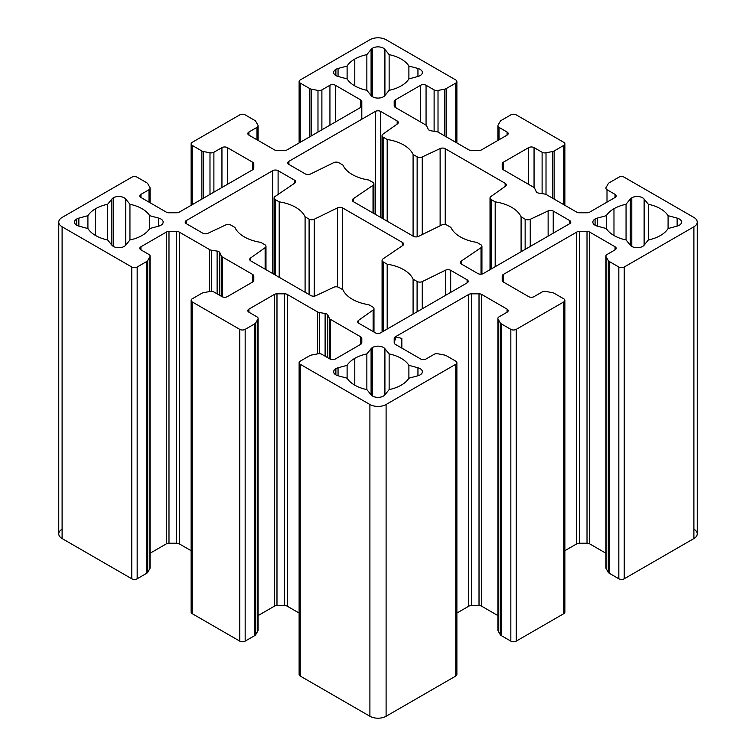 <?xml version="1.0" encoding="UTF-8"?>
<svg xmlns="http://www.w3.org/2000/svg" width="756" height="756" viewBox="0 0 756 756"><rect width="100%" height="100%" fill="white"/><g stroke="black" fill="none" stroke-linecap="round" stroke-linejoin="round"><path stroke-width="1.13" d="M358.58 323.124L358.58 320.336A3.818 2.202 0 0 0 357.72 321.725A3.818 2.202 0 0 0 358.835 323.284L375.297 332.791L358.835 323.284A3.818 2.202 180 0 1 358.58 320.336L358.58 323.124M373.124 331.534L373.124 310.017L358.58 320.336L373.124 310.017A3.818 2.202 0 0 0 372.859 307.068L368.815 304.725A36.279 20.941 180 0 1 342.912 289.775L338.858 287.431A3.818 2.202 0 0 0 333.746 287.28L315.876 295.681A3.818 2.202 180 0 1 310.763 295.53L250.841 260.933A3.818 2.202 180 0 1 250.576 257.985L265.129 247.666A3.818 2.202 0 0 0 264.865 244.717L260.811 242.374A36.279 20.941 180 0 1 234.908 227.424L230.863 225.08A3.818 2.202 0 0 0 225.751 224.929L207.872 233.33A3.818 2.202 180 0 1 202.769 233.179L186.307 223.672A3.818 2.202 180 0 1 186.307 220.563L272.699 170.676A3.818 2.202 180 0 1 278.104 170.676L294.509 180.155A3.818 2.202 180 0 1 294.727 183.141L274.976 196.56A3.818 2.202 0 0 0 275.193 199.546L279.191 201.861A36.279 20.941 180 0 1 305.093 216.811L309.091 219.117A3.818 2.202 0 0 0 314.26 219.24L337.516 207.843A3.818 2.202 180 0 1 342.685 207.966L402.513 242.506A3.818 2.202 180 0 1 402.721 245.492L382.98 258.911A3.818 2.202 0 0 0 383.188 261.897L387.185 264.213A36.279 20.941 180 0 1 413.088 279.162L417.095 281.478A3.818 2.202 0 0 0 422.264 281.591L445.52 270.194A3.818 2.202 180 0 1 450.689 270.317L467.095 279.796A3.818 2.202 180 0 1 467.095 282.914L380.703 332.791A3.818 2.202 180 0 1 375.297 332.791A3.818 2.202 0 0 0 380.703 332.791L467.095 282.914A3.818 2.202 0 0 0 468.219 281.355A3.818 2.202 0 0 0 467.095 279.796L467.095 282.914L467.095 279.796L450.689 270.317L450.689 292.383L450.689 270.317A3.818 2.202 0 0 0 445.52 270.194L422.264 281.591L422.264 308.798L422.264 281.591A3.818 2.202 180 0 1 417.095 281.478L417.095 311.784L417.095 281.478L413.088 279.162L413.088 314.09L413.088 279.162A36.279 20.941 0 0 0 387.185 264.213L387.185 329.049L387.185 264.213L383.188 261.897L383.188 331.355L383.188 261.897A3.818 2.202 180 0 1 382.073 260.338A3.818 2.202 180 0 1 382.98 258.911L402.721 245.492A3.818 2.202 0 0 0 403.628 244.065A3.818 2.202 0 0 0 402.513 242.506L402.513 245.634L402.513 242.506L342.685 207.966L342.685 289.652L342.685 207.966A3.818 2.202 0 0 0 337.516 207.843L337.516 286.93L337.516 207.843L314.26 219.24L314.26 296.125L314.26 219.24A3.818 2.202 180 0 1 309.091 219.117L309.091 294.566L309.091 219.117L305.093 216.811L305.093 292.26L305.093 216.811A36.279 20.941 0 0 0 279.191 201.861L279.191 277.301L279.191 201.861L275.193 199.546L275.193 274.995L275.193 199.546A3.818 2.202 180 0 1 274.069 197.987A3.818 2.202 180 0 1 274.976 196.56L294.727 183.141A3.818 2.202 0 0 0 295.634 181.714A3.818 2.202 0 0 0 294.509 180.155L294.509 183.283L294.509 180.155L278.104 170.676L278.104 194.443L278.104 170.676A3.818 2.202 0 0 0 272.699 170.676L272.699 273.559L272.699 170.676L186.307 220.563L186.307 223.672L186.307 220.563A3.818 2.202 0 0 0 185.182 222.113A3.818 2.202 0 0 0 186.307 223.672L202.769 233.179A3.818 2.202 0 0 0 207.872 233.33L225.751 224.929A3.818 2.202 180 0 1 230.863 225.08L234.908 227.424A36.279 20.941 0 0 0 260.811 242.374L264.865 244.717A3.818 2.202 180 0 1 265.98 246.276A3.818 2.202 180 0 1 265.129 247.666L265.129 269.183L265.129 247.666L250.576 257.985L250.576 260.773L250.576 257.985A3.818 2.202 0 0 0 249.716 259.374A3.818 2.202 0 0 0 250.841 260.933L310.763 295.53A3.818 2.202 0 0 0 315.876 295.681L333.746 287.28A3.818 2.202 180 0 1 338.858 287.431L342.912 289.775A36.279 20.941 0 0 0 368.815 304.725L372.859 307.068A3.818 2.202 180 0 1 373.984 308.628A3.818 2.202 180 0 1 373.124 310.017L373.124 331.534M455.755 79.956A3.818 2.202 180 0 1 456.879 81.516A3.818 2.202 180 0 1 455.755 83.075L455.755 142.308L455.755 83.075A3.818 2.202 0 0 0 455.755 79.956L386.099 39.737L455.755 79.956M311.359 89.161L311.359 135.891L311.359 89.161A3.818 2.202 180 0 1 309.865 88.632L300.245 83.075A3.818 2.202 180 0 1 299.121 81.516A3.818 2.202 180 0 1 300.245 79.956L369.901 39.737A11.453 6.615 180 0 1 386.099 39.737A11.453 6.615 0 0 0 369.901 39.737L300.245 79.956A3.818 2.202 0 0 0 300.245 83.075L309.865 88.632A3.818 2.202 0 0 0 311.359 89.161L317.983 90.436A3.818 2.202 0 0 0 321.886 89.898L329.937 85.258A3.818 2.202 180 0 1 335.343 85.258L360.678 99.886A3.818 2.202 180 0 1 361.803 101.446L361.803 105.849A3.818 2.202 180 0 1 360.678 107.409L287.318 149.764A3.818 2.202 180 0 1 284.625 150.416L276.98 150.416A3.818 2.202 180 0 1 274.286 149.764L248.941 135.135A3.818 2.202 180 0 1 248.941 132.016L256.993 127.367A3.818 2.202 0 0 0 257.919 125.118L255.708 121.291A3.818 2.202 0 0 0 254.781 120.431L245.161 114.874A3.818 2.202 0 0 0 239.765 114.874L192.241 142.308A3.818 2.202 0 0 0 192.241 145.426L201.861 150.983A3.818 2.202 0 0 0 203.355 151.512L209.988 152.788A3.818 2.202 0 0 0 213.891 152.258L221.943 147.609A3.818 2.202 180 0 1 227.339 147.609L252.684 162.238A3.818 2.202 180 0 1 253.799 163.797L253.799 168.201A3.818 2.202 180 0 1 252.684 169.76L179.323 212.115A3.818 2.202 180 0 1 176.62 212.767L168.985 212.767A3.818 2.202 180 0 1 166.282 212.115L140.947 197.486A3.818 2.202 180 0 1 140.947 194.368L148.998 189.718A3.818 2.202 0 0 0 149.915 187.469L147.713 183.642A3.818 2.202 0 0 0 146.787 182.782L137.167 177.225A3.818 2.202 0 0 0 131.761 177.225L62.105 217.444A11.453 6.615 0 0 0 62.105 226.791L131.761 267.01A3.818 2.202 0 0 0 137.167 267.01L146.787 261.453A3.818 2.202 0 0 0 147.713 260.593L149.915 256.766A3.818 2.202 0 0 0 148.998 254.517L140.947 249.867A3.818 2.202 180 0 1 140.947 246.749L166.282 232.12A3.818 2.202 180 0 1 168.985 231.468L176.62 231.468A3.818 2.202 180 0 1 179.323 232.12L209.667 249.631A3.818 2.202 0 0 0 211.378 250.208L217.114 251.096A3.818 2.202 180 0 1 219.816 252.655L221.347 255.963A3.818 2.202 0 0 0 222.34 256.955L252.684 274.475A3.818 2.202 180 0 1 253.799 276.025L253.799 280.438A3.818 2.202 180 0 1 252.684 281.997L227.339 296.626A3.818 2.202 180 0 1 221.943 296.626L213.891 291.977A3.818 2.202 0 0 0 209.988 291.447L203.355 292.723A3.818 2.202 0 0 0 201.861 293.252L192.241 298.809A3.818 2.202 0 0 0 192.241 301.928L239.765 329.361A3.818 2.202 0 0 0 245.161 329.361L254.781 323.804A3.818 2.202 0 0 0 255.708 322.944L257.919 319.117A3.818 2.202 0 0 0 256.993 316.868L248.941 312.219A3.818 2.202 180 0 1 248.941 309.1L274.286 294.471A3.818 2.202 180 0 1 276.98 293.819L284.625 293.819A3.818 2.202 180 0 1 287.318 294.471L317.662 311.992A3.818 2.202 0 0 0 319.382 312.559L325.108 313.447A3.818 2.202 180 0 1 327.811 315.006L329.351 318.314A3.818 2.202 0 0 0 330.334 319.306L360.678 336.826A3.818 2.202 180 0 1 361.803 338.386L361.803 342.789A3.818 2.202 180 0 1 360.678 344.349L335.343 358.977A3.818 2.202 180 0 1 329.937 358.977L321.886 354.328A3.818 2.202 0 0 0 317.983 353.799L311.359 355.074A3.818 2.202 0 0 0 309.865 355.603L300.245 361.16A3.818 2.202 0 0 0 300.245 364.279L369.901 404.498A11.453 6.615 0 0 0 386.099 404.498L455.755 364.279A3.818 2.202 0 0 0 455.755 361.16L446.135 355.603A3.818 2.202 0 0 0 444.641 355.074L438.017 353.799A3.818 2.202 0 0 0 434.114 354.328L426.063 358.977A3.818 2.202 180 0 1 420.657 358.977L395.322 344.349A3.818 2.202 180 0 1 394.197 342.789L394.197 338.386A3.818 2.202 180 0 1 395.322 336.826L468.682 294.471A3.818 2.202 180 0 1 471.375 293.819L479.02 293.819A3.818 2.202 180 0 1 481.714 294.471L507.059 309.1A3.818 2.202 180 0 1 507.059 312.219L499.007 316.868A3.818 2.202 0 0 0 498.081 319.117L500.292 322.944A3.818 2.202 0 0 0 501.219 323.804L510.839 329.361A3.818 2.202 0 0 0 516.235 329.361L563.759 301.928A3.818 2.202 0 0 0 563.759 298.809L554.139 293.252A3.818 2.202 0 0 0 552.645 292.723L546.012 291.447A3.818 2.202 0 0 0 542.109 291.977L534.057 296.626A3.818 2.202 180 0 1 528.661 296.626L503.316 281.997A3.818 2.202 180 0 1 502.201 280.438L502.201 276.025A3.818 2.202 180 0 1 503.316 274.475L576.677 232.12A3.818 2.202 180 0 1 579.38 231.468L587.015 231.468A3.818 2.202 180 0 1 589.718 232.12L615.053 246.749A3.818 2.202 180 0 1 615.053 249.867L607.002 254.517A3.818 2.202 0 0 0 606.085 256.766L608.287 260.593A3.818 2.202 0 0 0 609.213 261.453L618.833 267.01A3.818 2.202 0 0 0 624.239 267.01L693.895 226.791A11.453 6.615 0 0 0 693.895 217.444L624.239 177.225A3.818 2.202 0 0 0 618.833 177.225L609.213 182.782A3.818 2.202 0 0 0 608.287 183.642L606.085 187.469A3.818 2.202 0 0 0 607.002 189.718L615.053 194.368A3.818 2.202 180 0 1 615.053 197.486L589.718 212.115A3.818 2.202 180 0 1 587.015 212.767L579.38 212.767A3.818 2.202 180 0 1 576.677 212.115L546.333 194.594A3.818 2.202 0 0 0 544.622 194.027L538.886 193.139A3.818 2.202 180 0 1 536.184 191.58L534.653 188.272A3.818 2.202 0 0 0 533.66 187.28L503.316 169.76A3.818 2.202 180 0 1 502.201 168.201L502.201 163.797A3.818 2.202 180 0 1 503.316 162.238L528.661 147.609A3.818 2.202 180 0 1 534.057 147.609L542.109 152.258A3.818 2.202 0 0 0 546.012 152.788L552.645 151.512A3.818 2.202 0 0 0 554.139 150.983L563.759 145.426A3.818 2.202 0 0 0 563.759 142.308L516.235 114.874A3.818 2.202 0 0 0 510.839 114.874L501.219 120.431A3.818 2.202 0 0 0 500.292 121.291L498.081 125.118A3.818 2.202 0 0 0 499.007 127.367L507.059 132.016A3.818 2.202 180 0 1 507.059 135.135L481.714 149.764A3.818 2.202 180 0 1 479.02 150.416L471.375 150.416A3.818 2.202 180 0 1 468.682 149.764L438.338 132.243A3.818 2.202 0 0 0 436.618 131.676L430.892 130.788A3.818 2.202 180 0 1 428.189 129.229L426.649 125.921A3.818 2.202 0 0 0 425.666 124.929L395.322 107.409A3.818 2.202 180 0 1 394.197 105.849L394.197 101.446A3.818 2.202 180 0 1 395.322 99.886L420.657 85.258A3.818 2.202 180 0 1 426.063 85.258L434.114 89.898A3.818 2.202 0 0 0 438.017 90.436L444.641 89.161A3.818 2.202 0 0 0 446.135 88.632L455.755 83.075L446.135 88.632L446.135 136.751L446.135 88.632A3.818 2.202 180 0 1 444.641 89.161L444.641 135.891L444.641 89.161L438.017 90.436L438.017 132.083L438.017 90.436A3.818 2.202 180 0 1 434.114 89.898L434.114 131.289L434.114 89.898L426.063 85.258L426.063 125.203L426.063 85.258A3.818 2.202 0 0 0 420.657 85.258L420.657 122.037L420.657 85.258L395.322 99.886L395.322 107.409L395.322 99.886A3.818 2.202 0 0 0 394.197 101.446L394.197 105.849A3.818 2.202 0 0 0 395.322 107.409L425.666 124.929A3.818 2.202 180 0 1 426.649 125.921M371.083 394.821L366.858 389.595A32.839 18.957 180 0 1 347.108 378.198L338.055 375.76A7.636 4.413 180 0 1 335.881 368.644A7.636 4.413 180 0 1 338.055 367.766L347.108 365.328A32.839 18.957 180 0 1 354.781 358.353A32.839 18.957 180 0 1 366.858 353.931L371.083 348.696A7.636 4.413 180 0 1 372.604 347.448A7.636 4.413 180 0 1 384.917 348.696L389.142 353.931A32.839 18.957 180 0 1 408.892 365.328L417.945 367.766A7.636 4.413 180 0 1 422.358 371.763A7.636 4.413 180 0 1 417.945 375.76L408.892 378.198A32.839 18.957 180 0 1 389.142 389.595L384.917 394.821A7.636 4.413 180 0 1 378 397.373A7.636 4.413 180 0 1 371.083 394.821L371.083 348.696L371.083 394.821A7.636 4.413 0 0 0 378 397.373A7.636 4.413 0 0 0 384.917 394.821L389.142 389.595A32.839 18.957 0 0 0 408.892 378.198L417.945 375.76A7.636 4.413 0 0 0 422.358 371.763A7.636 4.413 0 0 0 417.945 367.766L417.945 375.76L417.945 367.766L408.892 365.328L408.892 378.198L408.892 365.328A32.839 18.957 0 0 0 389.142 353.931L389.142 389.595L389.142 353.931L384.917 348.696L384.917 394.821L384.917 348.696A7.636 4.413 0 0 0 372.604 347.448A7.636 4.413 0 0 0 371.083 348.696L366.858 353.931L366.858 389.595L371.083 394.821M338.055 68.475L347.108 66.037A32.839 18.957 180 0 1 354.781 59.062A32.839 18.957 180 0 1 366.858 54.64L371.083 49.405A7.636 4.413 180 0 1 372.604 48.157A7.636 4.413 180 0 1 384.917 49.405L389.142 54.64A32.839 18.957 180 0 1 408.892 66.037L417.945 68.475A7.636 4.413 180 0 1 422.358 72.472A7.636 4.413 180 0 1 417.945 76.469L408.892 78.907A32.839 18.957 180 0 1 389.142 90.304L384.917 95.539A7.636 4.413 180 0 1 378 98.082A7.636 4.413 180 0 1 371.083 95.539L366.858 90.304A32.839 18.957 180 0 1 347.108 78.907L338.055 76.469A7.636 4.413 180 0 1 335.881 69.354A7.636 4.413 180 0 1 338.055 68.475L338.055 76.469L347.108 78.907A32.839 18.957 0 0 0 366.858 90.304L371.083 95.539A7.636 4.413 0 0 0 378 98.082A7.636 4.413 0 0 0 384.917 95.539L389.142 90.304A32.839 18.957 0 0 0 408.892 78.907L417.945 76.469A7.636 4.413 0 0 0 422.358 72.472A7.636 4.413 0 0 0 417.945 68.475L417.945 76.469L417.945 68.475L408.892 66.037L408.892 78.907L408.892 66.037A32.839 18.957 0 0 0 389.142 54.64L389.142 90.304L389.142 54.64L384.917 49.405L384.917 95.539L384.917 49.405A7.636 4.413 0 0 0 372.604 48.157A7.636 4.413 0 0 0 371.083 49.405L371.083 95.539L371.083 49.405L366.858 54.64L366.858 90.304L366.858 54.64A32.839 18.957 0 0 0 354.781 59.062A32.839 18.957 0 0 0 347.108 66.037L347.108 78.907L347.108 66.037L338.055 68.475A7.636 4.413 0 0 0 335.881 69.354A7.636 4.413 0 0 0 333.642 72.472A7.636 4.413 0 0 0 338.055 76.469L338.055 68.475M125.723 199.055L129.947 204.281A32.839 18.957 180 0 1 149.688 215.687L158.751 218.125A7.636 4.413 180 0 1 163.164 222.113A7.636 4.413 180 0 1 158.751 226.11L149.688 228.548A32.839 18.957 180 0 1 129.947 239.954L125.723 245.18A7.636 4.413 180 0 1 118.805 247.722A7.636 4.413 180 0 1 111.879 245.18L107.654 239.954A32.839 18.957 180 0 1 87.913 228.548L78.86 226.11A7.636 4.413 180 0 1 76.687 219.004A7.636 4.413 180 0 1 78.86 218.125L87.913 215.687A32.839 18.957 180 0 1 95.587 208.713A32.839 18.957 180 0 1 107.654 204.281L111.879 199.055A7.636 4.413 180 0 1 113.4 197.798A7.636 4.413 180 0 1 125.723 199.055L125.723 245.18L129.947 239.954A32.839 18.957 0 0 0 149.688 228.548L158.751 226.11A7.636 4.413 0 0 0 163.164 222.113A7.636 4.413 0 0 0 158.751 218.125L158.751 226.11L158.751 218.125L149.688 215.687L149.688 228.548L149.688 215.687A32.839 18.957 0 0 0 129.947 204.281L129.947 239.954L129.947 204.281L125.723 199.055A7.636 4.413 0 0 0 113.4 197.798A7.636 4.413 0 0 0 111.879 199.055L107.654 204.281L107.654 239.954L111.879 245.18L111.879 199.055L111.879 245.18A7.636 4.413 0 0 0 118.805 247.722A7.636 4.413 0 0 0 125.723 245.18L125.723 199.055M677.14 226.11L668.087 228.548A32.839 18.957 180 0 1 648.346 239.954L644.121 245.18A7.636 4.413 180 0 1 637.195 247.722A7.636 4.413 180 0 1 630.277 245.18L626.053 239.954A32.839 18.957 180 0 1 606.312 228.548L597.249 226.11A7.636 4.413 180 0 1 595.076 219.004A7.636 4.413 180 0 1 597.249 218.125L606.312 215.687A32.839 18.957 180 0 1 613.976 208.713A32.839 18.957 180 0 1 626.053 204.281L630.277 199.055A7.636 4.413 180 0 1 631.799 197.798A7.636 4.413 180 0 1 644.121 199.055L648.346 204.281A32.839 18.957 180 0 1 668.087 215.687L677.14 218.125A7.636 4.413 180 0 1 681.553 222.113A7.636 4.413 180 0 1 677.14 226.11L677.14 218.125L668.087 215.687L668.087 228.548L668.087 215.687A32.839 18.957 0 0 0 648.346 204.281L648.346 239.954L648.346 204.281L644.121 199.055L644.121 245.18L648.346 239.954A32.839 18.957 0 0 0 668.087 228.548L677.14 226.11A7.636 4.413 0 0 0 681.553 222.113A7.636 4.413 0 0 0 677.14 218.125L677.14 226.11M375.297 111.444A3.818 2.202 180 0 1 380.703 111.444L397.165 120.951A3.818 2.202 180 0 1 397.42 123.899L382.876 134.218A3.818 2.202 0 0 0 383.141 137.167L387.185 139.501A36.279 20.941 180 0 1 413.088 154.46L417.142 156.794A3.818 2.202 0 0 0 422.254 156.946L440.124 148.554A3.818 2.202 180 0 1 445.237 148.705L505.159 183.302A3.818 2.202 180 0 1 505.424 186.25L490.871 196.569A3.818 2.202 0 0 0 491.135 199.518L495.189 201.861A36.279 20.941 180 0 1 521.092 216.811L525.137 219.155A3.818 2.202 0 0 0 530.249 219.306L548.128 210.905A3.818 2.202 180 0 1 553.231 211.056L569.693 220.563A3.818 2.202 180 0 1 569.693 223.672L483.301 273.559A3.818 2.202 180 0 1 477.896 273.559L461.491 264.08A3.818 2.202 180 0 1 461.273 261.094L481.024 247.675A3.818 2.202 0 0 0 480.807 244.689L476.809 242.374A36.279 20.941 180 0 1 450.907 227.424L446.909 225.108A3.818 2.202 0 0 0 441.74 224.995L418.484 236.392A3.818 2.202 180 0 1 413.315 236.269L353.487 201.729A3.818 2.202 180 0 1 353.279 198.743L373.02 185.324A3.818 2.202 0 0 0 372.812 182.338L368.815 180.022A36.279 20.941 180 0 1 342.912 165.073L338.905 162.757A3.818 2.202 0 0 0 333.736 162.634L310.48 174.041A3.818 2.202 180 0 1 305.311 173.918L288.905 164.439A3.818 2.202 180 0 1 288.905 161.321L375.297 111.444L375.297 214.326L375.297 111.444L288.905 161.321A3.818 2.202 0 0 0 287.781 162.88A3.818 2.202 0 0 0 288.905 164.439L288.905 161.321L288.905 164.439L305.311 173.918A3.818 2.202 0 0 0 310.48 174.041L333.736 162.634A3.818 2.202 180 0 1 338.905 162.757L342.912 165.073A36.279 20.941 0 0 0 368.815 180.022L372.812 182.338A3.818 2.202 180 0 1 373.927 183.897A3.818 2.202 180 0 1 373.02 185.324L373.02 213.012L373.02 185.324L353.279 198.743L353.279 201.597L353.279 198.743A3.818 2.202 0 0 0 352.372 200.17A3.818 2.202 0 0 0 353.487 201.729L413.315 236.269A3.818 2.202 0 0 0 418.484 236.392L441.74 224.995A3.818 2.202 180 0 1 446.909 225.108L450.907 227.424A36.279 20.941 0 0 0 476.809 242.374L480.807 244.689A3.818 2.202 180 0 1 481.931 246.248A3.818 2.202 180 0 1 481.024 247.675L481.024 274.192L481.024 247.675L461.273 261.094L461.273 263.948L461.273 261.094A3.818 2.202 0 0 0 460.366 262.521A3.818 2.202 0 0 0 461.491 264.08L477.896 273.559A3.818 2.202 0 0 0 483.301 273.559L569.693 223.672A3.818 2.202 0 0 0 570.818 222.113A3.818 2.202 0 0 0 569.693 220.563L569.693 223.672L569.693 220.563L553.231 211.056L553.231 233.179L553.231 211.056A3.818 2.202 0 0 0 548.128 210.905L548.128 236.127L548.128 210.905L530.249 219.306L530.249 246.447L530.249 219.306A3.818 2.202 180 0 1 525.137 219.155L525.137 249.404L525.137 219.155L521.092 216.811L521.092 251.739L521.092 216.811A36.279 20.941 0 0 0 495.189 201.861L495.189 266.698L495.189 201.861L491.135 199.518L491.135 269.032L491.135 199.518A3.818 2.202 180 0 1 490.02 197.959A3.818 2.202 180 0 1 490.871 196.569L505.424 186.25A3.818 2.202 0 0 0 506.284 184.861A3.818 2.202 0 0 0 505.159 183.302L505.159 186.439L505.159 183.302L445.237 148.705L445.237 224.551L445.237 148.705A3.818 2.202 0 0 0 440.124 148.554L440.124 225.779L440.124 148.554L422.254 156.946L422.254 234.54L422.254 156.946A3.818 2.202 180 0 1 417.142 156.794L417.142 236.817L417.142 156.794L413.088 154.46L413.088 236.146L413.088 154.46A36.279 20.941 0 0 0 387.185 139.501L387.185 221.187L387.185 139.501L383.141 137.167L383.141 218.853L383.141 137.167A3.818 2.202 180 0 1 382.016 135.607A3.818 2.202 180 0 1 382.876 134.218L397.42 123.899A3.818 2.202 0 0 0 398.28 122.51A3.818 2.202 0 0 0 397.165 120.951L397.165 124.079L397.165 120.951L380.703 111.444L380.703 217.444L380.703 111.444A3.818 2.202 0 0 0 375.297 111.444M693.895 529.209A11.453 6.615 180 0 1 693.895 538.555L624.239 578.775A3.818 2.202 180 0 1 618.833 578.775L609.213 573.218A3.818 2.202 180 0 1 608.287 572.358L606.085 568.531A3.818 2.202 180 0 1 606.085 567.142M605.887 553.222L589.718 543.885A3.818 2.202 0 0 0 587.015 543.233L579.38 543.233A3.818 2.202 0 0 0 576.677 543.885L564.874 550.699L576.677 543.885A3.818 2.202 180 0 1 579.38 543.233L587.015 543.233A3.818 2.202 180 0 1 589.718 543.885L605.887 553.222M563.759 610.574A3.818 2.202 180 0 1 563.759 613.692L516.235 641.126A3.818 2.202 180 0 1 510.839 641.126L501.219 635.569A3.818 2.202 180 0 1 500.292 634.709L498.081 630.882A3.818 2.202 180 0 1 498.081 629.493M497.892 615.573L481.714 606.236A3.818 2.202 0 0 0 479.02 605.584L471.375 605.584A3.818 2.202 0 0 0 468.682 606.236L456.879 613.05L468.682 606.236A3.818 2.202 180 0 1 471.375 605.584L479.02 605.584A3.818 2.202 180 0 1 481.714 606.236L497.892 615.573M455.755 672.925A3.818 2.202 180 0 1 455.755 676.044L386.099 716.263A11.453 6.615 180 0 1 369.901 716.263L300.245 676.044A3.818 2.202 180 0 1 300.245 672.925M299.121 613.05L287.318 606.236A3.818 2.202 0 0 0 284.625 605.584L276.98 605.584A3.818 2.202 0 0 0 274.286 606.236L258.108 615.573L274.286 606.236A3.818 2.202 180 0 1 276.98 605.584L284.625 605.584A3.818 2.202 180 0 1 287.318 606.236L299.121 613.05M257.919 629.493A3.818 2.202 180 0 1 257.919 630.882L255.708 634.709A3.818 2.202 180 0 1 254.781 635.569L245.161 641.126A3.818 2.202 180 0 1 239.765 641.126L192.241 613.692A3.818 2.202 180 0 1 192.241 610.574M191.126 550.699L179.323 543.885A3.818 2.202 0 0 0 176.62 543.233L168.985 543.233A3.818 2.202 0 0 0 166.282 543.885L150.113 553.222L166.282 543.885A3.818 2.202 180 0 1 168.985 543.233L176.62 543.233A3.818 2.202 180 0 1 179.323 543.885L191.126 550.699M149.915 567.142A3.818 2.202 180 0 1 149.915 568.531L147.713 572.358A3.818 2.202 180 0 1 146.787 573.218L137.167 578.775A3.818 2.202 180 0 1 131.761 578.775L62.105 538.555A11.453 6.615 180 0 1 62.105 529.209M372.604 396.078L372.604 347.448L372.604 396.078M354.781 385.173L354.781 358.353A32.839 18.957 0 0 0 347.108 365.328L347.108 378.198L347.108 365.328L338.055 367.766L338.055 375.76L347.108 378.198A32.839 18.957 0 0 0 366.858 389.595L366.858 353.931A32.839 18.957 0 0 0 354.781 358.353L354.781 385.173M335.881 374.881L335.881 368.644A7.636 4.413 0 0 0 333.642 371.763A7.636 4.413 0 0 0 338.055 375.76L338.055 367.766A7.636 4.413 0 0 0 335.881 368.644L335.881 374.881M372.604 96.787L372.604 48.157L372.604 96.787M354.781 85.882L354.781 59.062L354.781 85.882M95.587 235.522L95.587 208.713A32.839 18.957 0 0 0 87.913 215.687L87.913 228.548L87.913 215.687L78.86 218.125L78.86 226.11L87.913 228.548A32.839 18.957 0 0 0 107.654 239.954L107.654 204.281A32.839 18.957 0 0 0 95.587 208.713L95.587 235.522M76.687 225.231L76.687 219.004A7.636 4.413 0 0 0 74.447 222.113A7.636 4.413 0 0 0 78.86 226.11L78.86 218.125A7.636 4.413 0 0 0 76.687 219.004L76.687 225.231M631.799 246.437L631.799 197.798A7.636 4.413 0 0 0 630.277 199.055L630.277 245.18L630.277 199.055L626.053 204.281L626.053 239.954L630.277 245.18A7.636 4.413 0 0 0 637.195 247.722A7.636 4.413 0 0 0 644.121 245.18L644.121 199.055A7.636 4.413 0 0 0 631.799 197.798L631.799 246.437M613.976 235.522L613.976 208.713A32.839 18.957 0 0 0 606.312 215.687L606.312 228.548L606.312 215.687L597.249 218.125L597.249 226.11L606.312 228.548A32.839 18.957 0 0 0 626.053 239.954L626.053 204.281A32.839 18.957 0 0 0 613.976 208.713L613.976 235.522M595.076 225.231L595.076 219.004A7.636 4.413 0 0 0 592.836 222.113A7.636 4.413 0 0 0 597.249 226.11L597.249 218.125A7.636 4.413 0 0 0 595.076 219.004L595.076 225.231M428.189 129.229A3.818 2.202 0 0 0 430.892 130.788L436.618 131.676A3.818 2.202 180 0 1 438.338 132.243L468.682 149.764A3.818 2.202 0 0 0 471.375 150.416L479.02 150.416A3.818 2.202 0 0 0 481.714 149.764L507.059 135.135A3.818 2.202 0 0 0 508.174 133.576A3.818 2.202 0 0 0 507.059 132.016L507.059 135.135L507.059 132.016L499.007 127.367L499.007 139.784L499.007 127.367A3.818 2.202 180 0 1 497.892 125.808A3.818 2.202 180 0 1 498.081 125.118L500.292 121.291A3.818 2.202 180 0 1 501.219 120.431L510.839 114.874A3.818 2.202 180 0 1 516.235 114.874L563.759 142.308A3.818 2.202 180 0 1 564.874 143.867A3.818 2.202 180 0 1 563.759 145.426L563.759 204.659L563.759 145.426L554.139 150.983L554.139 199.102L554.139 150.983A3.818 2.202 180 0 1 552.645 151.512L552.645 198.242L552.645 151.512L546.012 152.788L546.012 194.434L546.012 152.788A3.818 2.202 180 0 1 542.109 152.258L542.109 193.64L542.109 152.258L534.057 147.609L534.057 187.554L534.057 147.609A3.818 2.202 0 0 0 528.661 147.609L528.661 184.398L528.661 147.609L503.316 162.238L503.316 169.76L503.316 162.238A3.818 2.202 0 0 0 502.201 163.797L502.201 168.201A3.818 2.202 0 0 0 503.316 169.76L533.66 187.28A3.818 2.202 180 0 1 534.653 188.272L536.184 191.58A3.818 2.202 0 0 0 538.886 193.139L544.622 194.027A3.818 2.202 180 0 1 546.333 194.594L576.677 212.115A3.818 2.202 0 0 0 579.38 212.767L587.015 212.767A3.818 2.202 0 0 0 589.718 212.115L615.053 197.486A3.818 2.202 0 0 0 616.178 195.927A3.818 2.202 0 0 0 615.053 194.368L615.053 197.486L615.053 194.368L607.002 189.718L607.002 202.136L607.002 189.718A3.818 2.202 180 0 1 605.887 188.159A3.818 2.202 180 0 1 606.085 187.469M608.287 183.642A3.818 2.202 180 0 1 609.213 182.782L618.833 177.225A3.818 2.202 180 0 1 624.239 177.225L693.895 217.444A11.453 6.615 180 0 1 697.249 222.113A11.453 6.615 180 0 1 693.895 226.791L693.895 538.555A11.453 6.615 0 0 0 697.249 533.887L697.249 222.113M624.239 578.775L693.895 538.555L693.895 226.791L624.239 267.01L624.239 578.775L624.239 267.01A3.818 2.202 180 0 1 618.833 267.01L618.833 578.775A3.818 2.202 0 0 0 624.239 578.775M609.213 573.218L618.833 578.775L618.833 267.01L609.213 261.453L609.213 573.218L609.213 261.453A3.818 2.202 180 0 1 608.287 260.593L608.287 572.358A3.818 2.202 0 0 0 609.213 573.218M608.287 572.358L608.287 260.593L606.085 256.766L606.085 568.531L606.085 256.766A3.818 2.202 180 0 1 605.887 256.067A3.818 2.202 180 0 1 607.002 254.517L615.053 249.867A3.818 2.202 0 0 0 616.178 248.308A3.818 2.202 0 0 0 615.053 246.749L615.053 249.867L615.053 246.749L589.718 232.12L589.718 543.885L589.718 232.12A3.818 2.202 0 0 0 587.015 231.468L587.015 543.233L587.015 231.468L579.38 231.468L579.38 543.233L579.38 231.468A3.818 2.202 0 0 0 576.677 232.12L576.677 543.885L576.677 232.12L503.316 274.475L503.316 281.997L503.316 274.475A3.818 2.202 0 0 0 502.201 276.025L502.201 280.438A3.818 2.202 0 0 0 503.316 281.997L528.661 296.626A3.818 2.202 0 0 0 534.057 296.626L542.109 291.977A3.818 2.202 180 0 1 546.012 291.447L552.645 292.723A3.818 2.202 180 0 1 554.139 293.252L563.759 298.809A3.818 2.202 180 0 1 564.874 300.368A3.818 2.202 180 0 1 563.759 301.928L563.759 613.692A3.818 2.202 0 0 0 564.874 612.133L564.874 300.368M605.887 256.067L605.887 567.841A3.818 2.202 0 0 0 606.085 568.531M516.235 641.126L563.759 613.692L563.759 301.928L516.235 329.361L516.235 641.126L516.235 329.361A3.818 2.202 180 0 1 510.839 329.361L510.839 641.126A3.818 2.202 0 0 0 516.235 641.126M501.219 635.569L510.839 641.126L510.839 329.361L501.219 323.804L501.219 635.569L501.219 323.804A3.818 2.202 180 0 1 500.292 322.944L500.292 634.709A3.818 2.202 0 0 0 501.219 635.569M500.292 634.709L500.292 322.944L498.081 319.117L498.081 630.882L498.081 319.117A3.818 2.202 180 0 1 497.892 318.427A3.818 2.202 180 0 1 499.007 316.868L507.059 312.219A3.818 2.202 0 0 0 508.174 310.659A3.818 2.202 0 0 0 507.059 309.1L507.059 312.219L507.059 309.1L481.714 294.471L481.714 606.236L481.714 294.471A3.818 2.202 0 0 0 479.02 293.819L479.02 605.584L479.02 293.819L471.375 293.819L471.375 605.584L471.375 293.819A3.818 2.202 0 0 0 468.682 294.471L468.682 606.236L468.682 294.471L395.322 336.826L395.322 339.945L395.322 336.826L401.833 338.386L395.322 336.826A3.818 2.202 0 0 0 394.197 338.386L394.197 342.789A3.818 2.202 0 0 0 395.322 344.349L420.657 358.977A3.818 2.202 0 0 0 426.063 358.977L434.114 354.328A3.818 2.202 180 0 1 438.017 353.799L444.641 355.074A3.818 2.202 180 0 1 446.135 355.603L455.755 361.16A3.818 2.202 180 0 1 456.879 362.719A3.818 2.202 180 0 1 455.755 364.279L455.755 676.044A3.818 2.202 0 0 0 456.879 674.484L456.879 362.719M497.892 318.427L497.892 630.192A3.818 2.202 0 0 0 498.081 630.882M386.099 716.263L455.755 676.044L455.755 364.279L386.099 404.498L386.099 716.263L386.099 404.498A11.453 6.615 180 0 1 369.901 404.498L369.901 716.263A11.453 6.615 0 0 0 386.099 716.263M299.121 362.719L299.121 674.484A3.818 2.202 0 0 0 300.245 676.044L369.901 716.263L369.901 404.498L300.245 364.279L300.245 676.044L300.245 364.279A3.818 2.202 180 0 1 299.121 362.719A3.818 2.202 180 0 1 300.245 361.16L309.865 355.603A3.818 2.202 180 0 1 311.359 355.074L317.983 353.799A3.818 2.202 180 0 1 321.886 354.328L329.937 358.977A3.818 2.202 0 0 0 335.343 358.977L360.678 344.349A3.818 2.202 0 0 0 361.803 342.789L361.803 338.386A3.818 2.202 0 0 0 360.678 336.826L360.678 344.349L360.678 336.826L330.334 319.306L330.334 359.176L330.334 319.306A3.818 2.202 180 0 1 329.351 318.314L329.351 358.637L329.351 318.314L327.811 315.006L327.811 357.749L327.811 315.006A3.818 2.202 0 0 0 325.108 313.447L325.108 356.189L325.108 313.447L319.382 312.559L319.382 353.685L319.382 312.559A3.818 2.202 180 0 1 317.662 311.992L317.662 353.865L317.662 311.992L287.318 294.471L287.318 606.236L287.318 294.471A3.818 2.202 0 0 0 284.625 293.819L284.625 605.584L284.625 293.819L276.98 293.819L276.98 605.584L276.98 293.819A3.818 2.202 0 0 0 274.286 294.471L274.286 606.236L274.286 294.471L248.941 309.1L248.941 312.219L248.941 309.1A3.818 2.202 0 0 0 247.826 310.659A3.818 2.202 0 0 0 248.941 312.219L256.993 316.868A3.818 2.202 180 0 1 258.108 318.427A3.818 2.202 180 0 1 257.919 319.117L257.919 630.882A3.818 2.202 0 0 0 258.108 630.192L258.108 318.427M257.919 630.882L257.919 319.117L255.708 322.944L255.708 634.709L255.708 322.944A3.818 2.202 180 0 1 254.781 323.804L254.781 635.569A3.818 2.202 0 0 0 255.708 634.709M245.161 641.126L254.781 635.569L254.781 323.804L245.161 329.361L245.161 641.126L245.161 329.361A3.818 2.202 180 0 1 239.765 329.361L239.765 641.126A3.818 2.202 0 0 0 245.161 641.126M191.126 300.368L191.126 612.133A3.818 2.202 0 0 0 192.241 613.692L239.765 641.126L239.765 329.361L192.241 301.928L192.241 613.692L192.241 301.928A3.818 2.202 180 0 1 191.126 300.368A3.818 2.202 180 0 1 192.241 298.809L201.861 293.252A3.818 2.202 180 0 1 203.355 292.723L209.988 291.447A3.818 2.202 180 0 1 213.891 291.977L221.943 296.626A3.818 2.202 0 0 0 227.339 296.626L252.684 281.997A3.818 2.202 0 0 0 253.799 280.438L253.799 276.025A3.818 2.202 0 0 0 252.684 274.475L252.684 281.997L252.684 274.475L222.34 256.955L222.34 296.825L222.34 256.955A3.818 2.202 180 0 1 221.347 255.963L221.347 296.286L221.347 255.963L219.816 252.655L219.816 295.398L219.816 252.655A3.818 2.202 0 0 0 217.114 251.096L217.114 293.838L217.114 251.096L211.378 250.208L211.378 291.334L211.378 250.208A3.818 2.202 180 0 1 209.667 249.631L209.667 291.504L209.667 249.631L179.323 232.12L179.323 543.885L179.323 232.12A3.818 2.202 0 0 0 176.62 231.468L176.62 543.233L176.62 231.468L168.985 231.468L168.985 543.233L168.985 231.468A3.818 2.202 0 0 0 166.282 232.12L166.282 543.885L166.282 232.12L140.947 246.749L140.947 249.867L140.947 246.749A3.818 2.202 0 0 0 139.822 248.308A3.818 2.202 0 0 0 140.947 249.867L148.998 254.517A3.818 2.202 180 0 1 150.113 256.067A3.818 2.202 180 0 1 149.915 256.766L149.915 568.531A3.818 2.202 0 0 0 150.113 567.841L150.113 256.067M149.915 568.531L149.915 256.766L147.713 260.593L147.713 572.358L147.713 260.593A3.818 2.202 180 0 1 146.787 261.453L146.787 573.218A3.818 2.202 0 0 0 147.713 572.358M137.167 578.775L146.787 573.218L146.787 261.453L137.167 267.01L137.167 578.775L137.167 267.01A3.818 2.202 180 0 1 131.761 267.01L131.761 578.775A3.818 2.202 0 0 0 137.167 578.775M58.751 222.113L58.751 533.887A11.453 6.615 0 0 0 62.105 538.555L131.761 578.775L131.761 267.01L62.105 226.791L62.105 538.555L62.105 226.791A11.453 6.615 180 0 1 58.751 222.113A11.453 6.615 180 0 1 62.105 217.444L131.761 177.225A3.818 2.202 180 0 1 137.167 177.225L146.787 182.782A3.818 2.202 180 0 1 147.713 183.642L149.915 187.469A3.818 2.202 180 0 1 150.113 188.159A3.818 2.202 180 0 1 148.998 189.718L148.998 202.136L148.998 189.718L140.947 194.368L140.947 197.486L140.947 194.368A3.818 2.202 0 0 0 139.822 195.927A3.818 2.202 0 0 0 140.947 197.486L166.282 212.115A3.818 2.202 0 0 0 168.985 212.767L176.62 212.767A3.818 2.202 0 0 0 179.323 212.115L252.684 169.76A3.818 2.202 0 0 0 253.799 168.201L253.799 163.797A3.818 2.202 0 0 0 252.684 162.238L252.684 169.76L252.684 162.238L227.339 147.609L227.339 184.398L227.339 147.609A3.818 2.202 0 0 0 221.943 147.609L221.943 187.516L221.943 147.609L213.891 152.258L213.891 192.156L213.891 152.258A3.818 2.202 180 0 1 209.988 152.788L209.988 194.415L209.988 152.788L203.355 151.512L203.355 198.242L203.355 151.512A3.818 2.202 180 0 1 201.861 150.983L201.861 199.102L201.861 150.983L192.241 145.426L192.241 204.659L192.241 145.426A3.818 2.202 180 0 1 191.126 143.867A3.818 2.202 180 0 1 192.241 142.308L239.765 114.874A3.818 2.202 180 0 1 245.161 114.874L254.781 120.431A3.818 2.202 180 0 1 255.708 121.291L257.919 125.118A3.818 2.202 180 0 1 258.108 125.808A3.818 2.202 180 0 1 256.993 127.367L256.993 139.784L256.993 127.367L248.941 132.016L248.941 135.135L248.941 132.016A3.818 2.202 0 0 0 247.826 133.576A3.818 2.202 0 0 0 248.941 135.135L274.286 149.764A3.818 2.202 0 0 0 276.98 150.416L284.625 150.416A3.818 2.202 0 0 0 287.318 149.764L360.678 107.409A3.818 2.202 0 0 0 361.803 105.849L361.803 101.446A3.818 2.202 0 0 0 360.678 99.886L360.678 107.409L360.678 99.886L335.343 85.258L335.343 122.037L335.343 85.258A3.818 2.202 0 0 0 329.937 85.258L329.937 125.156L329.937 85.258L321.886 89.898L321.886 129.805L321.886 89.898A3.818 2.202 180 0 1 317.983 90.436L317.983 132.064L317.983 90.436M361.803 119.24L361.803 105.849M309.865 88.632L309.865 136.751L309.865 88.632M300.245 83.075L300.245 142.308L300.245 83.075M445.52 295.369L445.52 270.194L445.52 295.369M335.881 75.591L335.881 69.354L335.881 75.591M113.4 246.437L113.4 197.798L113.4 246.437M456.879 142.95L456.879 81.516M373.927 213.532L373.927 183.897M481.931 274.069L481.931 246.248M490.02 269.675L490.02 197.959M382.016 218.201L382.016 135.607M497.892 140.427L497.892 125.808M564.874 205.301L564.874 143.867M401.833 348.11L401.833 338.386M150.113 202.778L150.113 188.159M191.126 205.301L191.126 143.867M258.108 140.427L258.108 125.808M299.121 142.95L299.121 81.516M382.073 331.997L382.073 260.338M274.069 274.352L274.069 197.987M265.98 269.675L265.98 246.276M373.984 332.035L373.984 308.628"/></g></svg>
